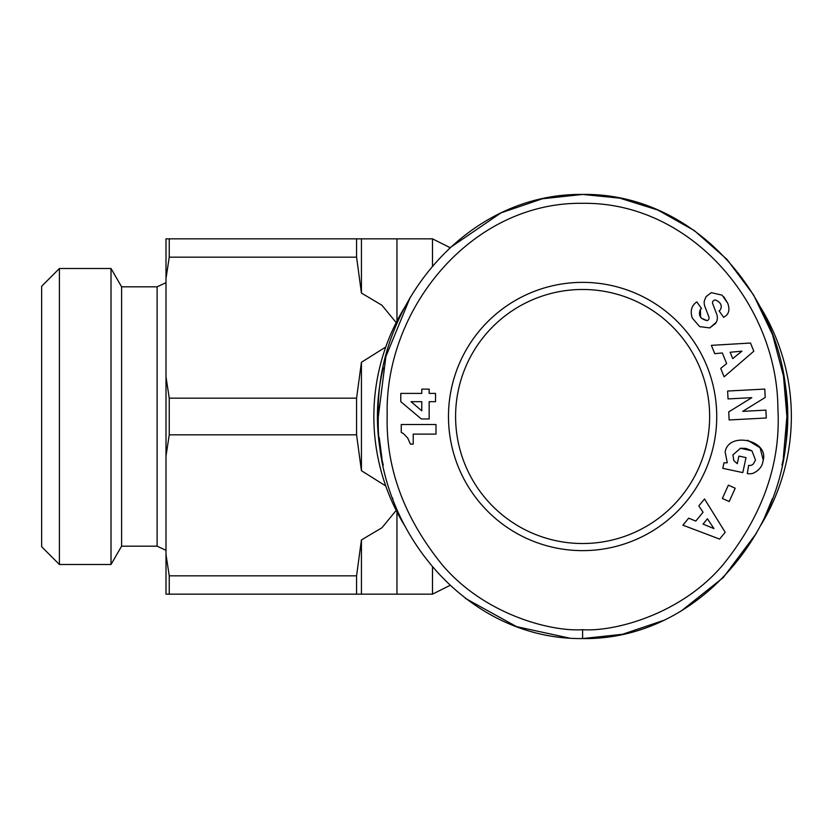<?xml version="1.0" encoding="UTF-8"?>
<svg xmlns="http://www.w3.org/2000/svg" width="833" height="833" viewBox="0 0 833 833"><rect width="100%" height="100%" fill="white"/><g stroke="black" fill="none" stroke-linecap="round" stroke-linejoin="round"><path stroke-width="1.25" d="M722.128 295.163L711.288 292.643L722.128 295.163L727.73 303.264C729.666 308.564 729.187 312.635 726.303 315.468C729.187 312.635 729.666 308.564 727.73 303.264L723.898 296.892M692.233 317.987C690.172 311.292 691.359 306.18 695.805 302.671C691.359 306.18 690.172 311.292 692.233 317.987L699.658 326.619L692.233 317.987M727.271 462.794L725.147 451.944L727.271 462.794L723.981 462.804L722.794 468.323L742.797 472.613L746.014 457.609L738.913 456.088L737.288 463.669L733.811 460.597L732.894 454.943L733.811 460.597L737.132 463.575M746.108 448.487L751.949 450.83L755.51 460.055L751.949 450.83L740.454 448.269L732.894 454.943M582.611 629.686C614.015 631.903 681.248 614.65 723.377 564.347C762.799 515.179 780.969 463.294 777.897 408.701C777.522 304.482 691.109 201.763 582.611 203.314C471.572 201.721 384.377 308.939 387.189 415.407C385.741 467.75 403.995 517.449 441.948 564.482C484.077 614.681 551.227 631.914 582.611 629.686L582.611 638.567C698.949 640.338 790.371 527.716 786.904 416.927C790.559 304.951 698.741 192.642 582.611 194.433C465.491 192.975 374.808 305.565 378.307 416.615C374.923 527.768 465.605 639.911 582.611 638.567L622.574 634.277L663.339 620.491M582.611 543.522A127.022 127.022 0 0 1 455.589 416.5A127.022 127.022 0 0 1 582.611 289.478A127.022 127.022 0 0 1 709.633 416.5A127.022 127.022 0 0 1 582.611 543.522M582.611 550.634A134.134 134.134 0 0 1 448.477 416.5A134.134 134.134 0 0 1 582.611 282.366A134.134 134.134 0 0 1 716.734 416.5A134.134 134.134 0 0 1 582.611 550.634M726.303 315.468L723.669 317.373L719.056 310.855L720.118 310.105C722.523 305.888 721.003 302.535 715.578 300.026A2.728 2.728 0 0 0 712.715 303.701L716.682 314.114A10.225 10.225 0 0 1 716.286 322.288L709.726 327.91L699.658 326.619L709.726 327.91L715.724 323.287M781.948 465.147A205.189 205.189 0 0 0 781.906 367.697M760.456 525.779A208.739 208.739 0 0 0 760.414 307.148M404.744 307.231A208.739 208.739 0 0 0 404.755 525.79M449.976 585.412L432.494 594.158L396.956 594.158L396.956 511.941M449.976 247.588L432.494 238.842L396.956 238.842L396.956 321.059M432.494 265.873L432.494 238.842M385.762 347.017L361.428 362.293L361.428 470.707L385.762 485.983M361.428 362.293L356.576 398.174L356.576 434.826L169.245 434.826L169.245 398.174L166.006 376.933L166.006 278.42L169.245 257.168L356.576 257.168L361.428 293.06L381.951 305.253L396.175 322.6M166.006 550.332L157.125 546.188L157.125 286.812L166.006 282.668M157.125 286.812L121.597 286.812L121.597 546.188L111.018 564.503L59.414 564.503L41.65 546.74L41.65 286.26L59.414 268.497L59.414 564.503M121.597 286.812L111.018 268.497L111.018 564.503M728.386 485.139L735.227 488.232L729.198 501.56L722.357 498.457L728.386 485.139M724.116 376.839L720.712 368.415L726.647 363.584L722.346 352.963L714.735 353.661L711.372 345.351L750.502 343.04L753.813 351.214L724.116 376.839M695.919 302.587L696.857 301.921L701.573 308.574L700.386 309.407C698.002 315.259 700.23 318.987 707.082 320.611A2.728 2.728 0 0 0 708.893 317.009L704.853 306.388A10.225 10.225 0 0 1 704.416 300.609L706.082 296.631L711.288 292.643L706.082 296.631L704.416 300.609M429.151 389.126L429.151 393.405L435.534 393.405L435.534 401.683L429.151 401.683L429.151 418.968L421.342 418.968L400.788 401.683L400.788 393.405L421.79 393.405L421.79 389.126L429.151 389.126M403.62 433.743L401.246 432.369L401.246 424.518L436.003 424.518L436.003 434.118L413.23 434.118L413.23 444.104L410.409 444.104L407.733 438.085L403.62 433.743M728.042 398.913L727.625 391.041L764.777 389.084L765.215 397.466L742.713 411.356L765.881 410.128L766.298 417.999L729.146 419.957L728.719 411.908L751.793 397.664L728.042 398.913M725.147 451.944C728.469 431.359 768.661 439.98 763.247 460.118L762.757 462.388C761.747 467.021 758.582 470.635 753.261 473.227A12.61 12.61 0 0 1 747.295 473.571L748.617 465.366A5.113 5.113 0 0 0 753.334 463.95L755.51 460.055M682.914 525.175L688.693 518.157L695.774 521.083L703.062 512.243L698.825 505.881L704.531 498.967L725.199 532.277L719.587 539.086L682.914 525.175M707.082 320.611L701.251 318.112M700.626 317.321L700.386 309.407M715.578 300.026C721.003 302.535 722.523 305.888 720.118 310.105M763.247 460.118L760.06 447.748L747.586 440.24M740.454 448.269L745.639 448.404M783.322 457.931L786.904 416.5L783.499 376.089L772.566 334.762L753.605 294.986L727.074 259.479L694.399 230.626L657.81 210.02L619.783 198.139L582.611 194.433L542.387 198.775L501.383 212.738M500.789 213.019L449.362 248.161M410.294 297.183L385.877 356.586L378.307 416.708M379.234 437.617L381.93 458.16M392.582 498.072L392.843 498.769M465.387 598.375L516.606 626.655L569.522 638.109M681.311 610.933L723.315 577.508L756.27 533.474M764.632 517.345L772.389 498.728M741.911 351.172L730.166 352.244L732.748 358.617L741.911 351.172M421.79 410.825L421.79 401.683L411.033 401.683L421.79 410.825M713.954 528.591L707.415 518.782L703.042 524.082L713.954 528.591M383.274 367.822A205.189 205.189 0 0 0 383.263 465.147M432.494 594.158L432.494 567.127M396.185 510.41L381.941 527.758L361.428 539.94L361.428 594.158L396.956 594.158M396.956 238.842L361.428 238.842L361.428 293.06M361.428 594.158L166.006 594.158L166.006 456.067L169.245 434.826M361.428 539.94L356.576 575.832L356.576 594.158M361.428 470.707L356.576 434.826M356.576 575.832L169.245 575.832L166.006 554.58M169.245 398.174L356.576 398.174M361.428 238.842L356.576 238.842L356.576 257.168M356.576 238.842L166.006 238.842L166.006 278.42M166.006 456.067L166.006 376.933M169.245 575.832L169.245 594.158M169.245 238.842L169.245 257.168M111.018 268.497L59.414 268.497M157.125 546.188L121.597 546.188"/></g></svg>
